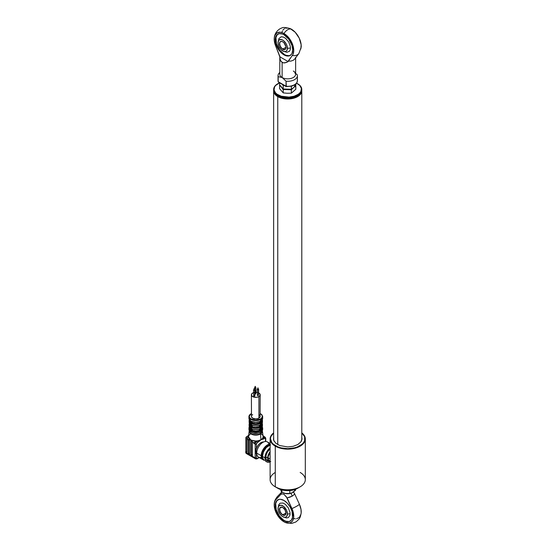 <?xml version="1.0" encoding="UTF-8"?>
<svg xmlns="http://www.w3.org/2000/svg" width="551" height="551" viewBox="0 0 551 551"><rect width="100%" height="100%" fill="white"/><g stroke="black" fill="none" stroke-linecap="round" stroke-linejoin="round"><path stroke-width="0.83" d="M277.759 96.618L277.759 444.609L277.759 96.618A14.078 8.127 0 0 0 293.304 98.326A14.078 8.127 0 0 0 301.79 90.612A14.078 8.127 180 0 1 301.796 90.867A14.078 8.127 180 0 1 293.104 98.374A14.078 8.127 180 0 1 277.759 96.618L277.945 96.294L277.759 96.618A14.078 8.127 180 0 1 273.633 90.867A14.078 8.127 180 0 1 273.64 90.612A14.078 8.127 0 0 0 277.759 96.618M301.273 441.317A14.078 8.127 0 0 0 301.796 439.119L301.796 90.867M299.537 94.779A13.816 7.976 180 0 1 277.945 96.294A13.816 7.976 180 0 1 275.893 94.779M273.633 90.867L273.633 439.119A14.078 8.127 0 0 0 274.164 441.317M301.776 89.93A14.078 8.127 180 0 1 297.671 96.108A14.078 8.127 180 0 1 277.759 96.108A14.078 8.127 180 0 1 273.702 91.129L273.702 90.268A14.078 8.127 180 0 1 273.633 89.503A14.078 8.127 180 0 1 277.883 83.683A14.078 8.127 0 0 0 277.759 83.752A14.078 8.127 0 0 0 273.702 90.268L274.047 89.965A13.727 7.928 180 0 1 278.007 83.607A13.727 7.928 180 0 1 279.598 82.822L275.631 85.453L274.591 86.886L274.047 89.965L275.583 92.926L277.07 94.221L281.203 96.191L289.013 97.107L294.144 96.218L298.298 94.262L299.799 92.974L300.839 91.542L301.383 88.463L301.734 88.732L301.383 88.463A13.727 7.928 180 0 1 289.013 97.107A13.727 7.928 180 0 1 274.047 89.965L273.702 91.129A14.078 8.127 0 0 0 288.38 98.484A14.078 8.127 0 0 0 301.796 90.364L301.796 89.503A14.078 8.127 180 0 1 288.38 97.623A14.078 8.127 180 0 1 273.702 90.268A14.078 8.127 0 0 0 289.048 97.596A14.078 8.127 0 0 0 301.734 88.732A14.078 8.127 180 0 1 301.796 89.503M277.883 96.184A13.727 7.928 0 0 0 278.007 96.253A13.727 7.928 0 0 0 297.423 96.253A13.727 7.928 0 0 0 297.547 96.184M273.633 89.503L273.633 90.364A14.078 8.127 0 0 0 273.702 91.129A14.078 8.127 180 0 1 273.654 89.93M296.583 83.167A13.727 7.928 180 0 1 297.423 83.607A13.727 7.928 180 0 1 301.383 88.463L299.847 85.501L296.466 83.105M282.897 89.476L282.904 88.931M301.734 88.732A14.078 8.127 0 0 0 297.671 83.752A14.078 8.127 0 0 0 297.547 83.683A14.078 8.127 180 0 1 301.734 88.732M248.997 428.692A6.867 3.96 0 0 0 253.605 431.915A6.867 3.96 0 0 0 260.651 430.965A6.867 3.96 180 0 1 253.171 431.819A6.867 3.96 180 0 1 248.935 428.161A6.867 3.96 180 0 1 249.348 426.798M252.282 429.133L252.282 430.476A5.717 3.299 0 0 0 259.314 430.476L259.314 429.133L259.314 430.476L259.872 430.799A6.509 3.761 180 0 1 251.717 430.799L252.282 430.476L255.795 431.171L259.314 430.476L260.382 430.82A6.867 3.96 0 0 0 260.651 430.675L260.651 419.469A6.867 3.96 180 0 1 253.171 420.323A6.867 3.96 180 0 1 248.935 416.666A6.867 3.96 180 0 1 250.939 413.863A6.867 3.96 0 0 0 248.997 417.197A6.867 3.96 0 0 0 253.605 420.42A6.867 3.96 0 0 0 260.651 419.469L260.403 419.035A6.509 3.761 180 0 1 251.194 419.035A6.509 3.761 180 0 1 251.194 413.718L251.394 413.608M250.595 430.138A6.509 3.761 180 0 1 249.458 427.011M249.334 426.763L248.935 429.312A6.867 3.96 0 0 0 253.171 432.969A6.867 3.96 0 0 0 260.651 432.108L260.651 430.965L260.651 432.108A6.867 3.96 180 0 1 253.605 433.065A6.867 3.96 180 0 1 248.997 429.842M250.574 427.349A6.509 3.761 0 0 0 251.538 432.439A6.509 3.761 0 0 0 260.403 432.253L259.411 432.721M260.995 428.94A6.336 3.657 180 0 1 260.279 433.623L260.279 432.439L260.279 433.623A6.336 3.657 180 0 1 253.274 434.388A6.336 3.657 180 0 1 249.465 430.91L249.458 431.034A6.336 3.657 0 0 0 253.37 434.415A6.336 3.657 0 0 0 260.279 433.623L260.485 433.995L260.279 433.623A6.336 3.657 0 0 0 262.131 431.034L262.131 430.903M249.183 431.55A6.633 3.829 0 0 0 253.467 434.877A6.633 3.829 0 0 0 260.485 433.995A6.633 3.829 180 0 1 253.04 434.773A6.633 3.829 180 0 1 249.183 431.02L249.272 430.6M249.183 431.02L248.508 436.482A7.301 4.215 0 0 0 248.494 436.805A7.301 4.215 0 0 0 250.629 439.76A7.301 4.215 0 0 0 255.754 441A7.301 4.215 0 0 0 257.882 440.821A7.301 4.215 0 0 0 260.96 439.76L260.485 433.995L260.96 439.76L263.419 439.064L262.793 437.983L263.096 436.757L264.156 436.654A2.114 1.219 120 0 0 263.096 436.757L264.012 437.287A2.114 1.219 -60 0 1 265.065 437.177A2.114 1.219 -60 0 1 265.499 438.148A0.882 0.51 180 0 1 265.761 438.506A0.882 0.51 180 0 1 265.499 438.865A0.882 0.51 0 0 0 265.761 438.506L265.065 437.177A2.114 1.219 120 0 0 264.012 437.287L260.96 439.76L264.632 438.362A0.882 0.51 -120 0 0 264.012 437.287L262.793 437.983A0.882 0.51 60 0 1 263.419 439.064L264.632 438.362A1.233 0.709 -60 0 1 265.499 438.865L265.499 441.489L265.437 438.52L264.632 438.362A0.882 0.51 60 0 0 264.012 437.287L263.096 436.757A7.301 4.215 0 0 0 263.082 436.482L262.407 431.02A6.633 3.829 180 0 1 260.485 433.995A6.633 3.829 0 0 0 262.407 431.585M263.598 441.985A7.039 4.064 120 0 0 256.415 448.659A7.039 4.064 120 0 0 255.981 451.262L256.807 451.737L255.981 451.262A7.039 4.064 120 0 0 256.415 453.356A7.039 4.064 120 0 0 256.738 453.866M261.401 457.364A8.802 5.083 -60 0 1 256.704 453.108A8.802 5.083 120 0 0 258.522 457.137L263.034 459.741A8.802 5.083 -60 0 1 261.208 455.711L256.704 453.108L261.208 455.711L262.255 459.1L263.977 460.092M263.695 460.023A8.802 5.083 -60 0 1 263.034 459.741M270.114 444.898A7.921 4.573 120 0 0 261.828 455.353L262.483 455.732L261.828 455.353A7.921 4.573 120 0 0 262.71 458.322M262.455 456.435A8.802 5.083 120 0 0 264.273 460.457L262.572 457.764L262.455 456.435L264.941 457.867L262.455 456.435L263.502 451.834L266.291 447.577L270.114 445.015A8.802 5.083 120 0 0 262.455 456.435M270.114 461.965A8.802 5.083 -60 0 1 266.767 461.896A8.802 5.083 -60 0 1 264.941 457.867L265.417 460.347L266.767 461.896L268.785 462.289L270.114 461.965M265.816 457.364A7.569 4.367 -60 0 1 270.114 448.824L267.38 452.089L266.223 454.768L265.816 457.364A7.569 4.367 -60 0 0 267.38 460.829L266.223 459.493L265.816 457.364M260.382 428.898L260.382 430.82L260.382 428.898L259.9 428.892L259.893 430.813L259.748 428.864L260.382 428.898M260.382 427.149L260.354 428.678L260.354 427.39L259.893 427.128L260.382 427.142L260.382 425.165L260.382 427.142M260.368 425.055L259.9 425.158L260.368 425.055M260.354 423.65L260.354 424.945L260.354 423.65L259.893 423.395L260.354 423.65M260.382 421.191L260.382 423.402L260.382 421.191A6.867 3.96 180 0 1 251.215 421.191A6.867 3.96 0 0 0 260.382 421.191L260.382 421.191M251.215 423.402L251.215 421.191L251.215 423.402L252.282 423.003L255.795 423.705L259.314 423.003L259.748 423.258L258.867 423.602L254.734 424.008L251.841 423.258L252.282 423.003A5.717 3.299 0 0 0 259.314 423.003L259.314 421.784L259.314 423.003L259.893 423.395L259.893 421.549L259.748 423.258A6.336 3.657 180 0 1 251.841 423.258L251.697 421.549L251.697 423.395L251.215 423.402M251.235 424.945L251.235 423.65L251.215 425.165L251.593 424.986L251.235 424.945M250.664 423.32L250.595 423.113A6.688 3.864 180 0 1 249.107 420.688A6.688 3.864 180 0 1 249.348 419.662A6.688 3.864 0 0 0 249.107 420.688A6.688 3.864 0 0 0 250.595 423.113L250.684 420.888A6.867 3.96 180 0 1 248.935 418.243A6.867 3.96 0 0 0 250.684 420.888L250.684 430.517A6.867 3.96 0 0 0 251.215 430.82L251.215 425.165L251.215 427.142L252.282 426.743A5.717 3.299 0 0 0 259.314 426.743L259.314 425.4L259.314 426.743L259.748 426.997L257.889 427.59L254.734 427.741L251.841 426.997L255.795 427.438L259.314 426.743L259.893 427.128L260.003 424.986A6.688 3.864 180 0 1 251.593 424.986L251.593 423.691A6.688 3.864 0 0 0 260.003 423.691A6.688 3.864 180 0 1 251.593 423.691L251.593 424.986A6.688 3.864 0 0 0 260.003 424.986A6.509 3.761 180 0 1 260.306 425.158A6.867 3.96 180 0 0 259.996 425.028M251.483 415.881L251.394 416.377A4.401 2.541 0 0 0 254.114 418.726A4.401 2.541 0 0 0 258.908 418.175L258.908 396.617A4.401 2.541 180 0 1 254.114 397.168A4.401 2.541 180 0 1 251.394 394.819A4.401 2.541 180 0 1 252.682 393.028L251.483 394.323L251.731 395.797L253.35 396.934L256.656 397.312L258.908 396.617L260.113 395.315L259.858 393.848L258.24 392.711M255.402 387.456A0.703 0.406 180 0 1 255.726 388.138L255.726 393.882L254.955 393.972A0.703 0.406 0 0 0 255.726 393.882L255.726 388.138A0.703 0.406 180 0 1 254.727 387.56L254.955 388.221L255.933 387.849L254.727 387.56A0.703 0.406 180 0 1 255.051 387.456M255.099 386.485L255.347 387.773M254.417 389.578A0.703 0.406 180 0 1 254.741 390.26L254.741 396.011L253.536 395.721A0.703 0.406 0 0 0 254.741 396.011L254.741 390.26A0.703 0.406 180 0 1 253.742 389.688L253.97 390.349L254.893 390.129L254.741 389.688L253.742 389.688A0.703 0.406 180 0 1 254.066 389.578M254.114 388.607L254.362 389.901M258.095 389.006A0.703 0.406 180 0 1 258.419 389.688L258.419 395.439L257.214 395.15A0.703 0.406 0 0 0 258.419 395.439L258.419 389.688A0.703 0.406 180 0 1 257.42 389.116L257.654 389.777L258.626 389.405L257.42 389.116A0.703 0.406 180 0 1 257.744 389.006M257.799 388.035L258.047 389.33M260.933 424.607L260.905 423.306M260.995 421.777A5.717 3.299 0 0 0 261.511 420.537M260.823 421.976L261.518 420.399M262.042 419.786L262.042 421.012L260.747 422.686M261.016 424.477L260.905 420.888A6.867 3.96 0 0 0 262.662 418.243A6.867 3.96 180 0 1 260.905 420.888L260.995 423.113A6.688 3.864 0 0 0 262.483 420.688A6.688 3.864 0 0 0 262.242 419.662A6.688 3.864 180 0 1 262.483 420.688A6.688 3.864 180 0 1 260.995 423.113L260.995 423.251M262.076 419.917A6.336 3.657 180 0 1 260.995 422.493M261.016 424.394A6.688 3.864 0 0 0 262.483 421.983A6.688 3.864 180 0 1 261.064 424.36M260.995 425.517A5.717 3.299 0 0 0 261.518 424.139L261.436 423.595M260.823 425.709L261.518 424.077M261.773 422.927L262.042 424.752L260.747 426.419M262.021 423.457A6.336 3.657 180 0 1 260.995 426.226M260.892 426.557L260.995 426.853A6.688 3.864 0 0 0 262.483 424.422A6.688 3.864 0 0 0 262.159 423.23A6.688 3.864 180 0 1 262.483 424.422A6.688 3.864 180 0 1 260.995 426.853L260.995 426.991M260.933 428.347L260.905 426.564M251.194 413.718L249.782 414.937L249.286 416.377L249.782 417.816L251.194 419.035L255.795 420.137L260.403 419.035A6.509 3.761 180 0 0 260.196 413.608L261.815 414.937L262.31 416.377L261.815 417.816L260.403 419.035L260.651 430.675A6.867 3.96 0 0 0 260.905 430.517L260.905 430.248M251.593 424.986L251.215 425.165L251.69 425.158L251.697 427.128L251.697 425.158L252.73 425.468M254.734 425.875L256.856 425.875M258.867 425.468L259.893 425.158L259.748 426.997A6.336 3.657 180 0 1 251.841 426.997L251.593 427.424A6.688 3.864 0 0 0 260.003 427.424L260.003 428.719A6.688 3.864 180 0 1 251.593 428.719L252.73 429.201M252.282 425.4L252.282 426.743L252.282 425.4M252.282 421.784L252.282 423.003L252.282 421.784M259.893 421.474L259.872 421.46A6.509 3.761 0 0 1 251.717 421.46L255.795 422.293L260.024 421.481M251.841 425.124A6.336 3.657 0 0 0 259.748 425.124L259.824 425.158M259.872 430.799L256.89 431.578L253.632 431.419L251.717 430.799L251.697 428.898L251.215 428.898L251.215 430.82L251.697 430.813M254.734 429.608L256.856 429.608M258.867 429.201L259.748 428.864A6.336 3.657 0 0 1 251.841 428.864M259.893 428.892L260.003 427.424A6.688 3.864 180 0 1 251.593 427.424L251.697 428.892M251.593 428.719L251.235 427.39L251.593 428.719A6.688 3.864 0 0 0 260.003 428.719M250.078 420.537A5.717 3.299 0 0 0 250.595 421.777M250.078 420.399L250.767 421.976M250.843 422.686L249.548 421.012L249.548 419.786M251.394 413.498L248.935 416.666L248.935 418.243L250.698 420.895M250.595 422.493A6.336 3.657 180 0 1 249.513 419.917M250.595 423.251L250.698 422.824M250.657 424.566L249.107 421.983A6.688 3.864 0 0 0 250.574 424.394A6.688 3.864 180 0 1 249.107 421.983L249.334 419.642M250.154 423.595L250.078 424.139A5.717 3.299 0 0 0 250.595 425.517M250.078 424.077L250.767 425.709M250.843 426.419L249.548 424.752L249.817 422.927M250.595 426.226A6.336 3.657 180 0 1 249.569 423.457M250.581 426.839A6.688 3.864 180 0 1 249.107 424.422A6.688 3.864 180 0 1 249.438 423.23A6.688 3.864 0 0 0 249.107 424.422A6.688 3.864 0 0 0 250.526 426.805M250.684 426.564L250.657 424.607M250.698 426.557L250.664 428.347L250.574 426.922M250.595 426.991L250.574 428.217M250.684 430.248L250.657 428.347M250.154 427.328L250.767 429.443M250.719 430.228L249.376 428.506L249.651 426.626M250.078 427.81L250.078 427.872A5.717 3.299 0 0 0 250.595 429.25M250.574 428.127A6.688 3.864 180 0 1 249.107 425.716A6.688 3.864 0 0 0 250.574 428.127M257.482 392.477L255.795 392.284M254.114 392.477L252.682 393.028A4.401 2.541 180 0 1 253.536 392.643M255.878 393.442L255.933 387.849M254.893 395.563L254.941 389.97M253.536 389.97L253.742 395.432M258.571 394.998L258.626 389.405M257.214 389.405L257.42 394.86M258.626 392.877A4.401 2.541 180 0 1 260.196 394.819A4.401 2.541 180 0 1 258.908 396.617L258.908 418.175A4.401 2.541 0 0 0 260.196 416.377L260.113 415.881M255.933 392.284A4.401 2.541 180 0 1 257.214 392.415M252.682 414.579L251.731 415.406M251.394 394.819L251.483 416.873L252.682 418.175L255.795 418.918L258.24 418.491L260.113 416.873L260.196 394.819M259.858 415.406L259.452 414.965M260.196 413.498L261.828 414.689L262.662 416.666A6.867 3.96 180 0 1 260.651 419.469A6.867 3.96 0 0 0 262.6 416.129M261.016 428.127A6.688 3.864 0 0 0 262.483 425.716A6.688 3.864 180 0 1 261.064 428.093M260.995 429.25A5.717 3.299 0 0 0 261.518 427.872L261.436 427.328M260.823 429.443L261.518 427.81M261.939 426.626L262.214 428.506L260.871 430.228M248.584 439.209L248.232 439.498L248.659 439.25L249.699 440.373L249.699 453.879L248.577 453.666L248.205 453.018L248.577 452.805L248.949 453.452L248.577 452.805L248.604 439.147M252.434 441.957L252.434 455.463L252.062 455.677L252.434 455.463L251.318 454.382L251.69 455.03L251.318 455.25L250.939 454.603L251.318 454.382L251.318 440.876L251.318 454.382L250.939 454.603L250.939 441.089L251.642 441.062L250.629 439.76L254.266 443.583L255.754 441L249.52 439.912L250.629 439.76L248.494 436.805L247 439.388L248.205 439.843L248.577 439.299L248.577 452.805L248.205 453.018L248.205 439.843L248.659 439.25M255.754 441A2.114 1.219 120 0 0 254.266 443.583L255.175 444.113A2.114 1.219 -60 0 1 256.67 441.523L255.754 441L257.882 440.821L256.67 441.523L255.754 441M260.96 433.802L262.379 434.959M263.082 436.475L263.096 436.757A7.301 4.215 0 0 1 262.793 437.983A7.301 4.215 0 0 1 260.96 439.76L257.882 440.821L258.502 441.902L260.96 439.76L258.502 441.902A0.882 0.51 -120 0 0 257.882 440.821L256.67 441.523A0.882 0.51 60 0 1 257.289 442.605L258.502 441.902L257.289 442.605A0.882 0.51 -120 0 0 256.67 441.523A2.114 1.219 120 0 0 255.175 444.113A0.882 0.51 0 0 0 256.415 444.113L257.289 442.605A1.233 0.709 -60 0 0 256.415 444.113A0.882 0.51 180 0 1 255.175 444.113L255.175 448.659A0.882 0.51 0 0 0 256.415 448.659L256.415 444.113L256.415 448.659A0.882 0.51 180 0 1 255.175 448.659L255.175 453.356A0.882 0.51 0 0 0 256.415 453.356L256.759 453.893M259.259 457.564L257.103 458.811A0.882 0.51 -120 0 0 257.289 458.404L259.004 457.42L257.289 458.404A0.882 0.51 60 0 1 257.103 458.811A0.882 0.51 60 0 1 256.67 458.769A2.114 1.219 -60 0 1 255.609 458.873A2.114 1.219 -60 0 1 255.175 457.902A0.882 0.51 0 0 0 256.415 457.902L256.415 453.356A7.039 4.064 -60 0 1 255.981 451.262A7.039 4.064 -60 0 1 256.415 448.659L257.682 445.952L259.549 443.686L261.67 442.288L263.667 441.998M251.318 440.876L250.939 441.089L250.974 454.782L252.062 455.677L252.434 455.463L252.434 442.005L255.175 444.113L255.175 457.902L245.842 452.516L255.175 457.902A0.882 0.51 180 0 0 256.415 457.902A1.233 0.709 -60 0 0 257.289 458.404L256.67 458.466L256.415 457.902L256.415 453.356A0.882 0.51 180 0 1 255.175 453.356L255.175 457.902A2.114 1.219 120 0 0 255.609 458.873L257.103 458.811M269.033 461.173A7.569 4.367 -60 0 1 267.38 460.829L269.115 461.166M270.114 447.798L266.767 451.737L265.417 454.844L264.941 457.867A8.802 5.083 -60 0 1 270.114 447.798M265.217 460.808L266.767 461.896M270.114 444.092L267.428 444.939L263.977 448.142L262.255 451.117L261.208 455.711A8.802 5.083 -60 0 1 270.114 444.092M262.772 458.404L261.828 455.353L262.255 452.633L263.474 449.836L266.34 446.406L268.523 445.146L270.541 444.946M270.114 443.514L267.325 441.895A8.802 5.083 120 0 0 260.54 444.258A8.802 5.083 120 0 0 256.704 453.108A8.802 5.083 -60 0 1 262.152 442.832A8.802 5.083 -60 0 1 268.957 444.278M249.699 440.373L249.672 454.031L248.205 453.018L248.205 439.843L246.958 439.367L246.958 452.302L245.842 452.089L245.842 452.516A2.114 1.219 120 0 0 246.276 453.48A2.114 1.219 120 0 0 246.393 453.535A2.114 1.219 -60 0 1 246.276 453.48A2.114 1.219 -60 0 1 245.842 452.516L245.842 451.221L246.214 451.868L245.684 452.302L246.276 453.48L255.609 458.873M245.842 452.089L245.856 437.694L246.869 437.983L247.048 438.741A2.114 1.219 120 0 0 246.958 439.367L246.958 452.302L245.953 451.593L245.96 437.487M248.17 435.937L248.797 435.579L248.494 436.805L247.585 436.282L248.611 435.689L246.276 436.998M248.632 435.51A0.882 0.51 -120 0 0 248.356 435.531L246.393 437.06A2.114 1.219 120 0 0 246.118 437.556A2.114 1.219 -60 0 1 246.393 437.06L245.898 437.508M246.462 436.695L247.585 436.282L248.494 436.805A2.114 1.219 -60 0 0 247 439.388L246.958 439.367A2.114 1.219 120 0 1 247.048 438.741M248.797 435.579L250.629 433.802M251.194 432.253L252.179 432.721M253.302 433.072L258.288 433.072M262.6 428.774A6.867 3.96 180 0 1 260.651 432.108A6.867 3.96 0 0 0 262.662 429.312L260.575 432.273C255.265 434.574 251.387 433.589 248.935 429.312M262.255 426.763L262.662 428.161A6.867 3.96 180 0 1 260.651 430.965A6.867 3.96 0 0 0 262.6 427.624M260.995 425.606A6.509 3.761 180 0 1 261.436 429.752M298.89 53.461A7.921 6.275 -143.5 0 1 298.883 53.468A7.921 6.275 -143.5 0 1 292.367 55.451A7.921 6.275 36.5 0 0 298.883 53.468L301.177 47.248A13.823 7.983 -120 0 0 291.451 29.217A7.921 4.573 120 0 0 283.985 33.528A13.823 7.983 60 0 1 292.485 44.156A13.823 7.983 60 0 1 292.367 55.451L288.159 61.133L290.949 61.085L293.318 60.259L294.943 58.778L293.318 60.259L290.949 61.085L288.159 61.133L288.159 61.588L286.499 62.456L283.407 62.876L282.119 62.415L282.119 77.505A7.921 4.573 0 0 0 290.749 78.497A7.921 4.573 0 0 0 295.632 74.268A7.921 4.573 0 0 0 293.318 71.038M278.076 34.01A12.322 7.115 -120 0 0 276.499 43.956A12.322 7.115 -120 0 0 284.481 54.583L283.985 54.873A12.322 7.115 60 0 1 275.934 44.018A12.322 7.115 60 0 1 277.821 34.141A12.322 7.115 60 0 1 283.985 34.754A12.322 7.115 60 0 1 292.03 45.609A12.322 7.115 60 0 1 290.143 55.479A12.322 7.115 60 0 1 283.985 54.873L284.481 54.583L286.183 55.369L289.316 55.685M295.632 57.29L295.632 74.268A7.921 4.573 0 0 1 290.742 78.497A7.921 4.573 0 0 1 282.119 77.505L286.052 81.211A9.677 5.586 180 0 0 297.395 75.707A9.677 5.586 180 0 0 297.251 74.743L295.226 73.097L297.251 74.743A9.677 5.586 180 0 1 286.052 81.211L282.119 77.505A7.921 4.573 0 0 1 279.798 74.268A7.921 4.573 0 0 0 282.119 77.505L278.179 76.665A9.677 5.586 180 0 1 279.798 72.491A9.677 5.586 180 0 0 278.035 75.707L278.035 80.735A9.677 5.586 0 0 0 278.179 81.7L278.179 76.665L282.119 77.505L282.119 62.415L280.314 60.252L279.812 56.774L288.159 61.588L284.888 62.89L283.407 62.876L281.072 61.526L279.887 58.64L279.812 56.319L275.596 45.774A13.823 7.983 60 0 1 274.26 38.06A13.823 7.983 60 0 1 283.985 33.528A7.921 4.573 -60 0 1 291.451 29.217A13.823 7.983 -120 0 0 290.467 28.707C285.625 27.343 282.739 27.123 281.809 28.046C280.707 28.053 274.784 31.159 274.26 38.06M277.236 34.754L275.934 37.626L276.43 43.729L279.639 50.093L284.481 54.583A12.322 7.115 -120 0 0 290.384 55.327M278.909 38.639L281.127 36.8L283.304 37.013L285.659 38.37L288.745 42.062L290.398 46.58L290.398 49.301L289.495 51.291L286.789 52.29M275.596 45.774L274.308 40.85L274.281 37.861L274.921 35.354L277.029 32.867L280.211 32.22L282.697 32.881L286.534 35.388L288.903 37.902L292.485 44.156L293.759 50.589L292.953 54.466L288.159 61.588L279.812 56.774L275.596 45.774M283.985 34.754L282.284 33.962L279.143 33.652L276.74 35.044L275.438 37.916L275.934 44.018L277.821 48.371L282.284 53.695L285.68 55.658L288.82 55.968L291.224 54.583L292.03 53.309L292.691 49.838L292.03 45.609L288.82 39.245L283.985 34.754M281.981 32.227L282.387 31.042M282.945 30.029L284.495 28.556M285.459 28.122L288.903 28.135M290.163 28.569L295.219 32.261L299.248 38.198L301.156 44.755L300.853 49.005M279.798 74.268L279.812 56.774M286.313 86.61L286.052 81.211L286.052 86.238L278.179 81.7L278.179 76.665A9.677 5.586 180 0 1 278.035 75.707M297.251 79.778A9.677 5.586 180 0 1 297.395 80.852A9.677 5.586 180 0 1 286.052 86.238A9.677 5.586 0 0 0 297.395 80.735C296.273 85.419 294.654 84.613 292.064 86.073L286.231 86.624M279.006 82.175L278.179 81.7A9.677 5.586 180 0 1 278.041 80.618M286.086 86.486L278.179 81.7M286.472 86.486L290.501 86.273L293.938 85.047M290.515 48.006A9.677 5.586 180 0 1 287.436 48.24A6.646 3.836 60 0 1 282.449 50.775A6.646 3.836 60 0 1 278.048 43.157A6.646 3.836 60 0 1 278.041 42.82A9.677 5.586 180 0 1 278.035 42.654A9.677 5.586 0 0 0 278.041 42.82L278.4 40.946L279.419 39.775L281.823 39.679L283.655 40.74L286.059 43.612L287.078 45.96L287.346 49.246L286.644 50.802L285.349 51.546L283.655 51.381L280.941 49.507L278.834 46.291L278.041 42.82A6.646 3.836 60 0 1 282.739 40.106A6.646 3.836 60 0 1 287.436 48.24A9.677 5.586 0 0 0 290.515 48.006M282.801 41.835A4.401 2.541 -120 0 0 279.75 43.701A4.401 2.541 -120 0 0 282.863 49.053L282.739 49.266A4.573 2.645 60 0 1 279.502 43.66A4.573 2.645 60 0 1 282.739 41.793L282.739 41.793A4.573 2.645 60 0 1 285.976 47.4A4.573 2.645 60 0 1 282.739 49.266L282.863 49.053A4.401 2.541 60 0 1 279.991 45.175A4.401 2.541 60 0 1 280.666 41.649A4.401 2.541 60 0 1 282.801 41.835M285.969 47.255L282.863 49.053L285.969 47.255M285.976 47.324A4.401 2.541 60 0 1 285.06 49.266A4.401 2.541 60 0 1 282.863 49.053A4.401 2.541 -120 0 0 285.976 47.324M282.739 49.266L285.025 49.494L285.728 48.688L285.914 46.635L283.979 42.792L282.739 41.793L280.941 41.387L279.75 42.372L279.564 44.424L280.941 47.6L282.739 49.266M280.962 86.645L283.235 89.489L291.355 89.772L295.639 85.584L295.832 89.255L295.832 85.853L293.593 87.575A7.039 4.064 0 0 0 294.709 84.888A7.039 4.064 180 0 1 293.593 87.575L291.355 89.296L291.355 86.273L291.355 89.296L287.291 89.393L291.355 89.772L293.593 87.575L291.355 89.296L283.235 89.014L283.235 85.612L284.323 85.543L283.235 85.612L283.235 89.014L281.416 87.154L283.235 89.489L287.291 89.393L283.235 89.014L279.598 84.813L279.598 82.815L279.598 84.813L280.962 86.645M279.598 85.295L280.507 86.17L279.598 85.295L279.598 88.697L279.598 85.295M295.832 89.255L291.355 93.174L291.355 89.772L291.355 93.174L287.285 93.271L283.235 92.892L283.235 89.489L283.235 92.892L279.598 88.697M282.326 84.386L283.235 85.612L282.326 84.386M295.832 85.377L295.832 84.021L295.832 85.377L293.593 87.575L295.832 85.377M270.114 438.975L270.114 479.639A17.598 10.159 0 0 0 275.273 486.822L275.273 446.158A17.598 10.159 180 0 1 270.114 438.975A17.598 10.159 180 0 1 273.633 432.879A17.598 10.159 0 0 0 275.273 446.158L275.521 445.725A17.246 9.959 180 0 1 273.633 432.934L270.803 436.743L270.465 438.686L271.781 442.494L273.372 444.216L278.131 446.964L281.113 447.887L287.718 448.645L294.317 447.887L297.299 446.964L302.058 444.216L303.649 442.494L304.634 440.628L304.634 436.743L301.796 432.934A17.246 9.959 180 0 1 298.835 446.296A17.246 9.959 180 0 1 275.521 445.725L275.273 446.158A17.598 10.159 0 0 0 299.248 446.647A17.598 10.159 0 0 0 301.796 432.879A17.598 10.159 180 0 1 305.316 438.975A17.598 10.159 180 0 1 294.448 448.362A17.598 10.159 180 0 1 275.273 446.158L275.273 486.822A17.598 10.159 180 0 1 275.273 472.455M277.759 488.262L275.273 486.822L282.326 490.025L287.718 490.645L293.104 490.025L297.671 488.262A14.078 8.127 0 0 1 277.759 488.262L275.273 486.822A17.598 10.159 0 0 0 294.448 489.026A17.598 10.159 0 0 0 305.316 479.639L305.316 438.975M300.157 472.455A17.598 10.159 180 0 1 300.157 486.822A17.598 10.159 180 0 1 275.273 486.822M301.741 437.074L302.017 438.686L300.929 441.847L297.829 444.526L293.187 446.31L287.718 446.944L279.77 445.552L275.824 443.273L273.689 440.297L273.689 437.074M273.689 437.79L273.413 439.402M302.017 439.402L301.741 437.79M270.114 461.545A7.039 4.064 -60 0 1 269.136 461.235A7.039 4.064 -60 0 1 267.683 458.012L265.823 456.944L267.683 458.012A7.039 4.064 -60 0 1 270.114 451.662L268.516 454.334L267.683 458.012L268.516 460.719L270.755 461.552M268.055 457.798L270.114 458.99L268.055 457.798A6.509 3.761 120 0 0 269.405 460.781L268.406 459.63L268.144 456.71L270.114 452.171A6.509 3.761 120 0 0 268.055 457.798M284.963 522.327L291.541 523.45L295.722 522.045C300.385 518.298 300.116 517.775 301.177 512.974A13.823 7.983 -120 0 0 299.407 504.268L294.551 493.6L293.897 494.867L292.278 496.114L290.99 493.297L292.278 496.114L293.897 494.867L294.551 493.6L293.132 491.547L294.551 493.6L299.407 504.268A7.921 1.068 155.5 0 1 291.94 508.58A13.823 7.983 60 0 1 284.963 522.327A13.823 7.983 60 0 1 283.985 521.818A13.823 7.983 60 0 1 274.26 503.786A13.823 7.983 60 0 1 276.023 499.385A7.921 6.378 -136.2 0 1 277.435 496.513A7.921 6.378 43.8 0 0 276.023 499.385L280.879 494.323L281.733 492.071L280.879 494.323L282.298 493.916L283.979 494.295L286.403 496.857L292.643 510.302L293.738 516.9L292.671 520.723L291.135 522.355L289.068 523.106L286.623 522.927L283.985 521.818L278.896 517.231L275.293 510.687L274.226 505.639L274.419 502.677L275.321 500.301L280.879 494.323L282.298 493.916L283.979 494.295L287.085 497.911L291.94 508.58A7.921 1.068 -24.5 0 0 299.407 504.268L301.011 509.406L301.17 513.022M276.988 500.618L275.686 503.497L276.182 509.592L279.391 515.956L283.985 520.592A12.322 7.115 60 0 1 275.934 509.737A12.322 7.115 60 0 1 277.821 499.867A12.322 7.115 60 0 1 283.985 500.473A12.322 7.115 60 0 1 292.03 511.328A12.322 7.115 60 0 1 290.143 521.205A12.322 7.115 60 0 1 283.985 520.592L284.233 520.447A12.322 7.115 -120 0 0 290.267 521.129M301.025 514.014L299.448 517.327L296.534 518.794M295.35 518.822L294.089 518.615M277.952 499.798A12.322 7.115 -120 0 0 276.216 509.709A12.322 7.115 -120 0 0 284.233 520.447L285.928 521.239L289.068 521.549M278.696 504.868L280.066 503.173L283.083 503.056L285.384 504.379L288.393 507.988L290.012 512.396L290.012 515.054L288.393 517.603L286.245 517.947M283.985 520.592L285.68 521.384L288.82 521.694L291.224 520.302L292.526 517.43L292.03 511.328L290.143 506.975L287.319 503.166L283.985 500.473L280.652 499.316L279.143 499.378L276.74 500.763L275.934 502.037L275.273 505.501L275.934 509.737L279.143 516.101L283.985 520.592M289.902 497.174L287.085 497.911L292.278 496.114L289.902 497.174M278.048 508.876L278.035 508.38A9.677 5.586 0 0 0 278.041 508.539A6.646 3.836 60 0 1 282.739 505.825A6.646 3.836 60 0 1 287.436 513.966A9.677 5.586 0 0 0 290.122 513.794A9.677 5.586 180 0 1 287.436 513.966L286.644 516.521L285.349 517.272L283.655 517.1L281.823 516.046L280.128 514.255L278.4 510.825L278.131 507.533L278.834 505.983L280.941 505.205L283.655 506.459L286.644 510.495L287.436 513.966A6.646 3.836 60 0 1 282.449 516.501A6.646 3.836 60 0 1 278.048 508.876A6.646 3.836 60 0 1 278.041 508.539A9.677 5.586 180 0 1 278.035 508.38L278.71 504.819M282.863 514.772A4.401 2.541 -120 0 0 285.976 513.05A4.401 2.541 60 0 1 285.06 514.992A4.401 2.541 60 0 1 282.863 514.772L285.969 512.981L282.863 514.772A4.401 2.541 60 0 1 279.991 510.894A4.401 2.541 60 0 1 280.666 507.368A4.401 2.541 60 0 1 282.801 507.554A4.401 2.541 -120 0 0 279.75 509.42A4.401 2.541 -120 0 0 282.863 514.772L282.863 514.772M282.739 507.519L282.739 507.519A4.573 2.645 60 0 1 285.976 513.119A4.573 2.645 60 0 1 282.739 514.985A4.573 2.645 60 0 1 279.502 509.386A4.573 2.645 60 0 1 282.739 507.519L280.452 507.292L279.502 509.386L280.452 512.575L282.739 514.985L285.025 515.213L285.976 513.119L285.025 509.93L282.863 507.588M284.261 493.241A7.039 4.064 0 0 0 284.309 493.255A7.039 4.064 0 0 0 285.866 493.62L289.509 493.627L292.671 492.587L295.556 490.211L295.556 489.26L295.556 490.211L292.671 492.587A7.039 4.064 0 0 0 294.751 489.557M284.171 493.207L285.866 493.62L281.94 492.284L280.907 490.734L281.602 491.712M284.86 493.414L289.785 493.517L291.927 492.959L293.8 491.747M280.679 489.681L281.94 492.284L281.94 489.929L281.94 492.284L283.868 493.111M289.785 490.555L289.785 493.517L289.785 490.555M292.671 492.587L289.785 493.517L285.866 493.62A7.039 4.064 0 0 0 291.121 493.255A7.039 4.064 0 0 0 291.197 493.235M254.521 389.598L254.521 387.849M255.051 387.849L255.051 386.409M254.066 389.97L254.066 388.538M257.744 389.405L257.744 387.966M260.995 422.961L260.995 420.943L262.662 418.243L262.662 416.666M260.933 424.566L262.483 421.983L262.255 419.642M260.933 428.299L262.483 425.716L262.173 423.202M260.995 424.725L260.995 426.701M261.016 426.922L261.016 428.217M260.995 428.464L260.995 430.386M260.106 421.453C257.234 422.651 254.362 422.651 251.49 421.453M259.92 425.152C257.172 426.267 254.424 426.267 251.676 425.152M259.92 428.885C257.172 430 254.424 430 251.676 428.885M250.595 420.943L250.595 422.961M250.574 423.182L250.574 424.477M249.417 423.202L249.107 425.716L250.657 428.299M250.595 424.725L250.595 426.701M250.595 428.464L250.595 430.386M258.095 389.405L258.095 387.966M254.417 389.97L254.417 388.538M255.402 387.849L255.402 386.409M262.979 435.634L265.065 437.177M265.761 441.489L265.761 438.506M245.684 452.302L245.684 451.744M262.407 431.02L262.324 430.6M262.662 428.161L262.662 429.312M278.317 33.859L277.821 34.141M294.833 58.936L298.883 53.468M294.902 72.766L295.632 74.268M297.395 75.707L297.395 80.735M278.2 81.858L278.035 80.735M286.176 86.61L278.42 82.133M286.809 52.297L282.484 50.802M278.916 38.618L278.048 43.157M300.157 486.822L297.671 488.262M270.114 461.194L269.405 460.781M269.136 461.235L266.257 459.568M274.26 503.786C274.308 501.444 275.369 499.02 277.435 496.513L282.029 491.726M282.484 516.521L286.293 517.954"/></g></svg>
